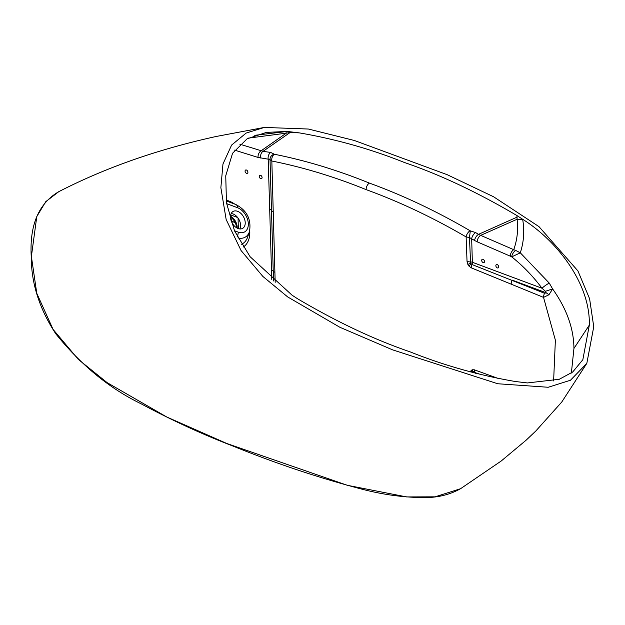 <?xml version="1.0" encoding="UTF-8"?>
<svg xmlns="http://www.w3.org/2000/svg" width="625" height="625" viewBox="0 0 625 625"><rect width="100%" height="100%" fill="white"/><g stroke="black" fill="none" stroke-linecap="round" stroke-linejoin="round"><path stroke-width="0.94" d="M231.281 221.062L235.078 222.406M593.75 326.719L589.594 298.727L577.914 270.898L538.984 226.641L493.609 196.781L447.219 174.703L354.359 140.484L308.367 129.031L264.297 127.43L246.172 133.055L231.609 145.07L222.969 164L220.867 187.672L226.156 219.523L241.062 250.539L262.891 276.461L287.703 296.945L339.852 327.258L392.609 349.859L497.75 383.75L548.203 387.266L570.453 380.25L586.82 363.367L593.75 326.719M58.727 191.711L45.789 201.633L36.789 216.547L31.383 256.469L36.773 293.312L53.086 329.422L78.336 359.422L107.148 382.648L166.812 417.023L226.953 443.555L347.414 485.32L406.687 496.93L435.094 496.828L460.539 488.727L501.156 461.047L525.969 440.328L535.812 431.008L561.75 402.047L586.82 363.367M254.727 135.328L287.211 131.445L266.445 132.383L247.078 138.852L232.555 153.273L225.742 175.797L226.453 202.742L234.516 230.836L250.102 256.719L292.07 295.188L297.68 298.828C337.031 322.031 374.516 339.703 410.117 351.859C443.953 365.422 479.016 375.305 515.289 381.5L527.414 382.938L559.266 379.281L572.688 372.023L582.836 359.727L589.336 325.07C590.391 282.602 555.57 239.742 522.547 219.203L522.742 219.906C524.625 230.961 523.812 241.93 520.297 252.82L549.273 283.117L552.625 288.938C566.68 308.742 573.781 328.586 573.938 348.453L571.375 373.031M483.156 262.625A1.867 1.242 60.7 0 0 484.023 262.594A1.867 1.242 60.7 0 0 484.43 260.922A1.867 1.242 60.7 0 0 483.055 259.312A1.867 1.242 60.7 0 0 482.188 259.336A1.867 1.242 60.7 0 0 481.781 261.008A1.867 1.242 60.7 0 0 483.156 262.625M497.328 267.906A1.867 1.242 60.7 0 0 498.195 267.883A1.867 1.242 60.7 0 0 498.602 266.211A1.867 1.242 60.7 0 0 497.227 264.594A1.867 1.242 60.7 0 0 496.359 264.625A1.867 1.242 60.7 0 0 495.953 266.297A1.867 1.242 60.7 0 0 497.328 267.906M246.539 173.336A1.867 1.242 60.7 0 0 247.406 173.312A1.867 1.242 60.7 0 0 247.812 171.641A1.867 1.242 60.7 0 0 246.445 170.023A1.867 1.242 60.7 0 0 245.578 170.055A1.867 1.242 60.7 0 0 245.164 171.727A1.867 1.242 60.7 0 0 246.539 173.336M260.711 178.625A1.867 1.242 60.7 0 0 261.578 178.594A1.867 1.242 60.7 0 0 261.992 176.922A1.867 1.242 60.7 0 0 260.617 175.312A1.867 1.242 60.7 0 0 259.75 175.336A1.867 1.242 60.7 0 0 259.344 177.008A1.867 1.242 60.7 0 0 260.711 178.625M230.484 217.094A9.711 6.461 -119.3 0 1 236.438 227.688M237.18 228.117A9.711 6.461 60.7 0 0 230.5 216.234M239.883 228.938A9.711 6.461 60.7 0 0 232.977 213.906L231.188 213.531M237.602 211.305A9.711 6.461 -119.3 0 1 244.734 219.695A9.711 6.461 -119.3 0 1 242.617 228.383A9.711 6.461 -119.3 0 1 238.109 228.531A9.711 6.461 -119.3 0 1 230.977 220.141A9.711 6.461 -119.3 0 1 233.094 211.453A9.711 6.461 -119.3 0 1 237.602 211.305M468.992 266.133A5.602 1.32 -40.8 0 1 471.039 263.82A3.734 0.828 -125 0 0 470.594 263.148L471.945 264.508L544.578 293.297L546.156 292.773L545.438 291.273L552.625 288.938L548.961 294.75L543.539 297.391L471.25 267.836L468.992 266.133L467.867 264.453L467.031 261.367L466.125 236.93C432.945 217.578 399.617 201.812 366.148 189.633C334.445 176.758 303.008 167.227 271.836 161.016L275.18 282.344M553.617 380.93L555.375 340.18L543.539 297.391A5.602 3.305 -67.8 0 1 544.578 293.297M470.461 371.906L472.07 369.773L474.273 369.789L498.484 378.555M522.742 219.906A18.68 16.219 172.2 0 0 517.102 219.258L480.672 235.359L513.75 249.695C517.25 239.664 518.367 229.516 517.102 219.258L516.938 215.555L522.547 219.203M273.508 280.93L270.023 159.586L268.203 159.172A5.227 3.453 99.2 0 1 270.703 152.461L274.414 154.266C305.812 160.523 337.484 170.133 369.414 183.102C403.125 195.375 436.688 211.258 470.109 230.758L475.617 232.586L478.539 234.328L517.117 217.117M287.211 131.445L299.312 132.883C335.594 139.078 370.656 148.961 404.5 162.531C440.102 174.68 477.586 192.359 516.938 215.555M478.539 234.328L480.672 235.359A5.227 2.938 113.4 0 0 477.195 241.828L474.555 240.461A5.227 2.539 121 0 1 478.539 234.328M299.312 132.883L290.141 132.477L263.086 151.312L270.703 152.461M271.773 279.438L268.203 159.172L258.016 157.43A5.227 3.188 107.3 0 1 261.078 150.812L286.258 133.18L248.414 138.117M274.414 154.266A5.227 3.469 100.5 0 0 271.836 161.016L270.023 159.586A5.227 4.82 150.6 0 1 274.297 154.203M239.82 144.172L263.086 151.312A5.227 3.484 98 0 0 260.648 158.031M291.07 131.82A18.68 9.555 90.7 0 0 290.141 132.477L286.258 133.18A18.68 0.906 -95.5 0 0 285.836 131.562M515.797 250.492L520.297 252.82L511.703 256.867A5.227 2.656 119 0 1 515.797 250.492L513.75 249.695A5.227 2.938 113.4 0 0 510.273 256.164L477.195 241.828M545.438 291.273L542 288.242C532.891 276.094 522.789 265.633 511.703 256.867L510.273 256.164M471.023 370.617A5.602 4.031 -144.1 0 0 473.844 372.711A3.734 1.164 -60.8 0 1 474.266 372.367L473.781 372.805M474.555 240.461L469.461 237.516L470.594 263.148L467.867 264.453M481.984 374.891L474.266 372.367A5.602 4.219 -113.1 0 1 472.07 369.773M470.328 230.836L469.461 237.516L466.125 236.93A5.227 2.641 120.9 0 1 470.109 230.758M475.617 232.586A5.227 2.555 120.7 0 0 471.664 238.734L472.359 262.273A3.734 2.188 -69.5 0 1 471.945 264.508A5.602 3.289 -67.5 0 0 471.25 267.836M548.961 294.75L546.156 292.773L512.25 280.133A5.602 3.305 -67.8 0 0 511.211 284.234M467.031 261.367A5.602 2.586 -2.1 0 0 470.258 261.914A3.734 1.727 -1.7 0 1 472.359 262.273L542 288.242A5.602 0.703 144.2 0 1 549.273 283.117M474.273 369.789A5.602 3.406 -70.2 0 0 475.148 372.375A3.734 2.188 -69.5 0 1 475.57 373.273M237.641 217.523L230.695 214.93M573.938 348.453L589.336 325.07M226.086 199.969L229.141 201.109A26.297 17.5 -119.3 0 1 234.68 204.07M249.734 230.734A26.297 17.5 -119.3 0 1 243.242 247.039M258.016 157.43L234.594 150.117M273.008 211.523A5.602 2.664 -1.4 0 1 271.383 210.367A5.602 2.586 178.3 0 0 269.695 209.227M274.812 272.234A5.602 2.508 -2 0 1 273.188 271.164A5.602 2.586 178.3 0 0 271.5 270.031M366.148 189.633A5.227 3.117 111.1 0 1 369.414 183.102M241.516 244.266A23.062 15.344 60.7 0 0 247.625 237.109L249.43 231.75A18.641 12.406 -119.3 0 1 237.93 237.914M234.477 230.75L238.219 232.141A13.789 9.172 60.7 0 0 248.32 223.82A13.789 9.172 60.7 0 0 237.492 207.695L226.586 203.625M229.141 201.109A3.734 2.188 -69.5 0 0 229.289 202.062M238.359 228.617L238.047 218.062M238.219 232.141A5.602 3.289 110.5 0 1 237.164 236.438M235.539 204.414A5.602 3.289 110.5 0 1 235.805 204.492A5.602 3.289 110.5 0 1 237.492 207.695M264.297 127.43L216.242 136.461C157.844 149.297 105.313 167.727 58.633 191.758C38.578 203.547 29.453 225.172 31.25 256.633C31.227 283.164 39.414 308.898 55.805 333.828C81.094 365.156 109.516 388.477 141.07 403.781C171.227 419.969 201.469 433.914 231.805 445.602C275.117 463.211 318.25 477.664 361.195 488.969C383.367 494.812 404.969 497.68 425.992 497.57C438.664 497.43 450.18 494.477 460.539 488.727L460.539 488.727M235.156 222.57L231.344 221.219M249.43 231.75C251.57 219.555 247.031 210.469 235.805 204.492L226.203 200.914"/></g></svg>
